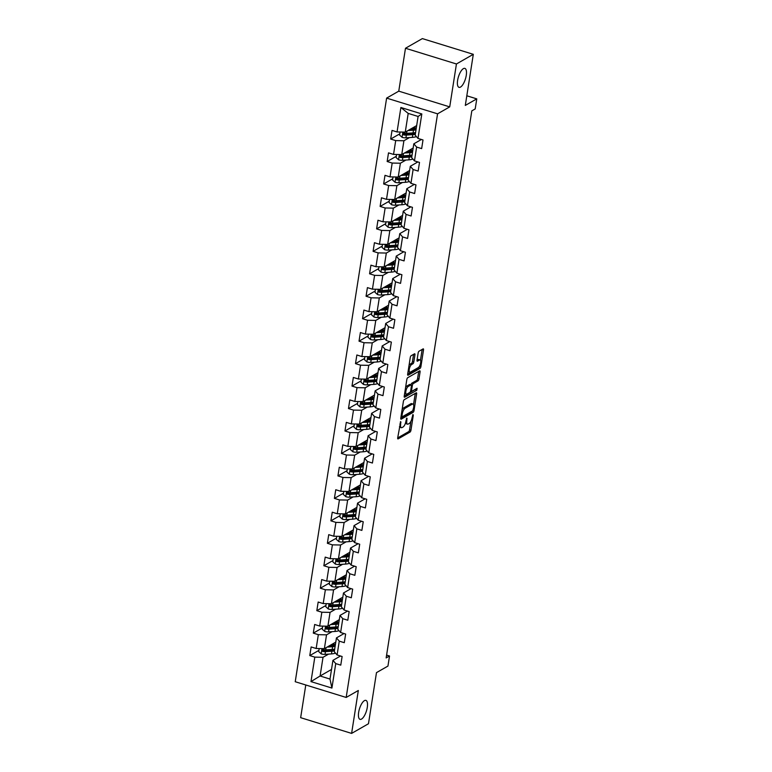 <?xml version="1.0" encoding="UTF-8"?>
<svg xmlns="http://www.w3.org/2000/svg" width="772" height="772" viewBox="0 0 772 772"><rect width="100%" height="100%" fill="white"/><g stroke="black" fill="none" stroke-linecap="round" stroke-linejoin="round"><path stroke-width="1.16" d="M400.668 421.58L397.696 437.849A1.525 0.56 107.2 0 0 397.908 438.921A1.525 0.56 107.2 0 0 398.14 438.882L410.057 432.059A1.525 0.56 107.2 0 0 410.945 430.265L413.29 415.249L412.981 414.525L412.065 417.729A4.864 1.795 107.2 0 1 409.237 423.461L408.243 424.031A4.864 1.795 107.2 0 1 407.51 424.156A4.864 1.795 107.2 0 1 406.825 420.721L406.825 418.057L405.898 421.251A4.864 1.795 107.2 0 1 403.071 426.984L402.077 427.553A4.864 1.795 107.2 0 1 401.353 427.688A4.864 1.795 107.2 0 1 400.668 424.243L400.668 421.58M460.498 87.082A9.92 3.648 107.2 0 0 465.912 77.152A9.92 3.648 107.2 0 0 464.86 68.39A9.92 3.648 107.2 0 0 463.383 68.65A9.92 3.648 107.2 0 0 457.96 78.58A9.92 3.648 107.2 0 0 459.012 87.342A9.92 3.648 107.2 0 0 460.498 87.082M361.528 719.07A9.92 3.648 107.2 0 0 366.941 709.15A9.92 3.648 107.2 0 0 365.899 700.378A9.92 3.648 107.2 0 0 364.413 700.648A9.92 3.648 107.2 0 0 358.999 710.568A9.92 3.648 107.2 0 0 360.041 719.34A9.92 3.648 107.2 0 0 361.528 719.07M414.94 354.84A1.525 0.56 107.2 0 0 414.728 353.769A1.525 0.56 107.2 0 0 414.506 353.808L411.158 355.718A1.525 0.56 107.2 0 0 410.27 357.513L407.664 374.188A1.525 0.56 107.2 0 0 407.877 375.26A1.525 0.56 107.2 0 0 408.108 375.221L420.026 368.398A1.525 0.56 107.2 0 0 420.914 366.603L423.519 349.928A1.525 0.56 107.2 0 0 423.307 348.857A1.525 0.56 107.2 0 0 423.075 348.896L419.042 351.212A1.525 0.56 107.2 0 0 418.154 353.007L417.034 360.138A1.525 0.56 107.2 0 0 417.256 361.209A1.525 0.56 107.2 0 0 417.478 361.171L419.486 360.022A4.072 1.496 107.2 0 1 420.093 359.916A4.072 1.496 107.2 0 1 420.518 363.515A4.072 1.496 107.2 0 1 418.299 367.588L410.453 372.075A4.072 1.496 107.2 0 1 409.845 372.191A4.072 1.496 107.2 0 1 409.411 368.591A4.072 1.496 107.2 0 1 411.63 364.519L412.943 363.766A1.525 0.56 107.2 0 0 413.821 361.981L414.94 354.84L413.57 354.416A1.525 0.56 107.2 0 0 413.58 354.338M305.78 684.986L300.655 717.68L351.607 733.4L368.476 723.74L376.475 672.634L387.949 666.072L389.522 655.997L386.154 657.927L471.817 110.869L475.195 108.939L476.768 98.864L466.809 95.786M456.435 63.979L405.483 48.26L398.767 91.154L449.719 106.883L456.435 63.979L473.304 54.32L465.304 105.426L476.768 98.864M449.719 106.883L437.57 113.831L346.174 697.454L295.232 681.724L386.618 98.112L437.57 113.831M351.607 733.4L358.324 690.496L346.174 697.454M404.277 399.664A1.525 0.56 107.2 0 0 403.389 401.459L400.784 418.135A1.525 0.56 107.2 0 0 400.996 419.206A1.525 0.56 107.2 0 0 401.218 419.167L413.145 412.344A1.525 0.56 107.2 0 0 414.024 410.55L416.639 393.874A1.525 0.56 107.2 0 0 416.426 392.803A1.525 0.56 107.2 0 0 416.195 392.842L404.277 399.664M404.219 396.161L406.834 379.486A1.525 0.56 107.2 0 1 407.712 377.691L419.64 370.869A1.525 0.56 107.2 0 1 419.862 370.83A1.525 0.56 107.2 0 1 420.084 371.901L418.964 379.042A1.525 0.56 107.2 0 1 418.077 380.837L413.242 383.597A1.525 0.56 107.2 0 0 412.364 385.392L411.621 390.13A1.525 0.56 107.2 0 0 411.833 391.201A1.525 0.56 107.2 0 0 412.055 391.163L417.092 388.277L416.783 390.256L404.663 397.194A1.525 0.56 107.2 0 1 404.432 397.233A1.525 0.56 107.2 0 1 404.219 396.161M405.483 48.26L422.352 38.6L473.304 54.32M399.79 133.836L390.671 139.056L395.698 140.6L393.537 154.419L388.509 152.875L387.158 161.512L392.186 163.056L390.024 176.885L384.996 175.331L383.645 183.968L388.663 185.521L386.502 199.34L381.474 197.786L380.123 206.423L385.151 207.977L382.989 221.796L377.962 220.242L376.611 228.888L381.638 230.432L379.467 244.251L374.439 242.707L373.088 251.344L378.116 252.888L375.954 266.716L370.927 265.163L369.576 273.799L374.603 275.353L372.432 289.172L367.414 287.618L366.053 296.255L371.081 297.809L368.919 311.627L363.892 310.074L362.541 318.72L367.568 320.264L365.407 334.083L360.379 332.539L359.028 341.176L364.046 342.729L361.885 356.548L356.857 354.995L355.506 363.631L360.534 365.185L358.372 379.004L353.344 377.45L351.993 386.087L357.021 387.64L354.85 401.459L349.822 399.906L348.471 408.552L353.499 410.096L351.337 423.915L346.31 422.371L344.959 431.008L349.986 432.561L347.815 446.38L342.797 444.826L341.436 453.463L346.464 455.017L344.302 468.836L339.275 467.282L337.924 475.919L342.951 477.472L340.78 491.291L335.762 489.738L334.401 498.384L339.429 499.928L337.267 513.747L332.24 512.203L330.889 520.839L335.916 522.393L333.755 536.212L328.727 534.658L327.376 543.295L332.394 544.849L330.233 558.667L325.205 557.114L323.854 565.751L328.882 567.304L326.72 581.123L321.692 579.569L320.341 588.216L325.369 589.76L323.198 603.579L318.17 602.035L316.819 610.671L321.847 612.225L319.685 626.044L314.658 624.49L313.307 633.127L318.334 634.681L316.163 648.499L311.145 646.946L309.784 655.582L314.812 657.136L310.981 681.608L331.912 688.064L330.001 679.071L332.935 660.349L340.52 656.017M390.671 139.056L392.031 130.41L397.049 131.964L400.89 107.491L421.821 113.947L417.98 138.429L423.008 139.973L421.657 148.61L416.629 147.066L414.467 160.885L419.495 162.429L418.144 171.075L413.117 169.522L410.955 183.34L415.973 184.894L414.622 193.531L409.594 191.977L407.433 205.796L412.46 207.35L411.109 215.986L406.082 214.433L403.92 228.261L408.948 229.805L407.587 238.442L402.569 236.898L400.398 250.717L405.425 252.27L404.074 260.907L399.047 259.353L396.885 273.172L401.913 274.726L400.552 283.363L395.534 281.809L393.363 295.628L398.391 297.181L397.04 305.818L392.012 304.264L389.85 318.093L394.878 319.637L393.527 328.274L388.499 326.73L386.338 340.548L391.356 342.102L390.005 350.739L384.977 349.185L382.815 363.004L387.843 364.558L386.492 373.194L381.464 371.641L379.303 385.46L384.321 387.013L382.97 395.65L377.942 394.096L375.781 407.925L380.808 409.469L379.457 418.106L374.43 416.562L372.268 430.38L377.296 431.934L375.935 440.571L370.917 439.017L368.746 452.836L373.773 454.39L372.422 463.026L367.395 461.473L365.233 475.291L370.261 476.845L368.91 485.482L363.882 483.928L361.711 497.757L366.739 499.301L365.388 507.937L360.36 506.393L358.198 520.212L363.226 521.766L361.875 530.403L356.847 528.849L354.686 542.668L359.704 544.221L358.353 552.858L353.325 551.304L351.163 565.123L356.191 566.677L354.84 575.314L349.812 573.76L347.651 587.588L352.679 589.132L351.318 597.769L346.3 596.225L344.129 610.044L349.156 611.598L347.805 620.234L342.778 618.681L340.616 632.5L345.644 634.053L344.283 642.69L339.265 641.136L337.094 654.955L342.121 656.509L340.77 665.146L335.743 663.592L331.912 688.064M413.165 148.041L401.749 154.574L403.91 140.755L409.459 137.58M421.406 139.481L413.821 143.814L411.659 157.642L414.467 160.885M403.91 140.755L395.698 140.6M401.749 154.574L393.537 154.419M416.629 147.066L413.821 143.814M409.642 170.496L398.227 177.039L400.388 163.22L405.947 160.036M417.884 161.937L410.308 166.279L408.137 180.098L410.955 183.34M400.388 163.22L392.186 163.056M398.227 177.039L390.024 176.885M413.117 169.522L410.308 166.279M406.13 192.961L394.714 199.494L396.876 185.676L402.434 182.491M414.371 184.392L406.786 188.735L404.625 202.553L407.433 205.796M396.876 185.676L388.663 185.521M394.714 199.494L386.502 199.34M409.594 191.977L406.786 188.735M402.608 215.417L391.192 221.95L393.353 208.131L398.912 204.956M410.849 206.857L403.273 211.19L401.112 225.009L403.92 228.261M393.353 208.131L385.151 207.977M391.192 221.95L382.989 221.796M406.082 214.433L403.273 211.19M399.095 237.873L387.679 244.406L389.841 230.587L395.399 227.412M407.336 229.313L399.751 233.646L397.59 247.474L400.398 250.717M389.841 230.587L381.638 230.432M387.679 244.406L379.467 244.251M402.569 236.898L399.751 233.646M395.573 260.328L384.157 266.871L386.328 253.052L391.877 249.867M403.814 251.768L396.239 256.111L394.077 269.93L396.885 273.172M386.328 253.052L378.116 252.888M384.157 266.871L375.954 266.716M399.047 259.353L396.239 256.111M392.06 282.793L380.644 289.326L382.806 275.507L388.364 272.323M400.301 274.224L392.726 278.567L390.555 292.385L393.363 295.628M382.806 275.507L374.603 275.353M380.644 289.326L372.432 289.172M395.534 281.809L392.726 278.567M388.548 305.249L377.122 311.782L379.293 297.963L384.842 294.788M396.789 296.689L389.204 301.022L387.042 314.841L389.85 318.093M379.293 297.963L371.081 297.809M377.122 311.782L368.919 311.627M392.012 304.264L389.204 301.022M385.025 327.704L373.609 334.237L375.771 320.419L381.329 317.244M393.266 319.145L385.691 323.478L383.52 337.306L386.338 340.548M375.771 320.419L367.568 320.264M373.609 334.237L365.407 334.083M388.499 326.73L385.691 323.478M381.513 350.16L370.097 356.703L372.258 342.884L377.817 339.699M389.754 341.6L382.169 345.943L380.007 359.762L382.815 363.004M372.258 342.884L364.046 342.729M370.097 356.703L361.885 356.548M384.977 349.185L382.169 345.943M377.99 372.625L366.575 379.158L368.736 365.339L374.295 362.155M386.232 364.056L378.656 368.398L376.495 382.217L379.303 385.46M368.736 365.339L360.534 365.185M366.575 379.158L358.372 379.004M381.464 371.641L378.656 368.398M374.478 395.081L363.062 401.614L365.224 387.795L370.782 384.62M382.719 386.521L375.134 390.854L372.972 404.673L375.781 407.925M365.224 387.795L357.021 387.64M363.062 401.614L354.85 401.459M377.942 394.096L375.134 390.854M370.956 417.536L359.54 424.069L361.711 410.25L367.26 407.076M379.197 408.977L371.622 413.31L369.46 427.138L372.268 430.38M361.711 410.25L353.499 410.096M359.54 424.069L351.337 423.915M374.43 416.562L371.622 413.31M367.443 439.992L356.027 446.534L358.189 432.716L363.747 429.531M375.684 431.432L368.109 435.775L365.938 449.593L368.746 452.836M358.189 432.716L349.986 432.561M356.027 446.534L347.815 446.38M370.917 439.017L368.109 435.775M363.93 462.457L352.505 468.99L354.676 455.171L360.225 451.987M372.162 453.888L364.587 458.23L362.425 472.049L365.233 475.291M354.676 455.171L346.464 455.017M352.505 468.99L344.302 468.836M367.395 461.473L364.587 458.23M360.408 484.912L348.992 491.446L351.154 477.627L356.712 474.452M368.649 476.353L361.074 480.686L358.903 494.505L361.711 497.757M351.154 477.627L342.951 477.472M348.992 491.446L340.78 491.291M363.882 483.928L361.074 480.686M356.896 507.368L345.48 513.901L347.641 500.082L353.19 496.907M365.137 498.808L357.552 503.141L355.39 516.97L358.198 520.212M347.641 500.082L339.429 499.928M345.48 513.901L337.267 513.747M360.36 506.393L357.552 503.141M353.373 529.833L341.957 536.366L344.119 522.548L349.677 519.363M361.614 521.264L354.039 525.607L351.868 539.425L354.686 542.668M344.119 522.548L335.916 522.393M341.957 536.366L333.755 536.212M356.847 528.849L354.039 525.607M349.861 552.289L338.445 558.822L340.606 545.003L346.165 541.819M358.102 543.72L350.517 548.062L348.355 561.881L351.163 565.123M340.606 545.003L332.394 544.849M338.445 558.822L330.233 558.667M353.325 551.304L350.517 548.062M346.338 574.744L334.923 581.277L337.084 567.459L342.643 564.284M354.58 566.185L347.004 570.518L344.843 584.336L347.651 587.588M337.084 567.459L328.882 567.304M334.923 581.277L326.72 581.123M349.812 573.76L347.004 570.518M342.826 597.2L331.41 603.733L333.572 589.914L339.13 586.739M351.067 588.64L343.482 592.973L341.32 606.802L344.129 610.044M333.572 589.914L325.369 589.76M331.41 603.733L323.198 603.579M346.3 596.225L343.482 592.973M339.304 619.665L327.888 626.198L330.059 612.379L335.608 609.195M347.545 611.096L339.969 615.438L337.808 629.257L340.616 632.5M330.059 612.379L321.847 612.225M327.888 626.198L319.685 626.044M342.778 618.681L339.969 615.438M335.791 642.121L324.375 648.654L326.537 634.835L332.095 631.65M344.032 633.551L336.457 637.894L334.286 651.713L337.094 654.955M326.537 634.835L318.334 634.681M324.375 648.654L316.163 648.499M339.265 641.136L336.457 637.894M331.506 669.469L320.09 676.002L323.024 657.29L328.573 654.116M323.024 657.29L314.812 657.136M330.001 679.071L320.09 676.002L310.981 681.608M335.743 663.592L332.935 660.349M398.767 91.154L386.618 98.112M389.522 655.997L386.598 655.09M417.98 138.429L415.172 135.177L418.106 116.466L408.195 113.407L405.261 132.118L416.677 125.585M421.821 113.947L418.106 116.466M408.195 113.407L400.89 107.491M405.261 132.118L397.049 131.964M318.904 650.362L309.784 655.582M322.426 627.906L313.307 633.127M325.938 605.451L316.819 610.671M329.461 582.995L320.341 588.216M332.973 560.53L323.854 565.751M336.486 538.074L327.376 543.295M340.008 515.619L330.889 520.839M343.521 493.163L334.401 498.384M347.043 470.698L337.924 475.919M350.556 448.243L341.436 453.463M354.078 425.787L344.959 431.008M357.59 403.331L348.471 408.552M361.113 380.866L351.993 386.087M364.625 358.411L355.506 363.631M368.138 335.955L359.028 341.176M371.66 313.5L362.541 318.72M375.173 291.034L366.053 296.255M378.695 268.579L369.576 273.799M382.208 246.123L373.088 251.344M385.73 223.668L376.611 228.888M389.242 201.202L380.123 206.423M392.755 178.747L383.645 183.968M396.277 156.291L387.158 161.512M399.433 426.723A4.864 1.795 107.2 0 0 399.973 427.263L401.353 427.688M405.503 422.959A4.864 1.795 107.2 0 0 406.13 423.731L407.51 424.156M397.686 437.927L408.678 431.635A1.525 0.56 107.2 0 0 409.565 429.84L410.887 421.377M413.522 404.586L415.259 393.45A1.525 0.56 107.2 0 0 415.268 393.373M400.764 418.212L411.765 411.92A1.525 0.56 107.2 0 0 412.422 410.955M401.951 416.05L402.26 416.774L412.721 410.781L413.667 407.481A4.864 1.795 107.2 0 0 412.981 404.046A4.864 1.795 107.2 0 0 412.258 404.171L405.097 408.263A4.864 1.795 107.2 0 0 402.27 414.004L401.951 416.05L401.15 415.799M412.981 404.046L411.601 403.621A4.864 1.795 107.2 0 0 410.878 403.746L412.258 404.171M402.067 409.922A4.864 1.795 107.2 0 1 403.727 407.838L410.878 403.746M411.013 384.784A1.525 0.56 107.2 0 1 411.862 383.173L416.697 380.413A1.525 0.56 107.2 0 0 417.584 378.618L418.704 371.477A1.525 0.56 107.2 0 0 418.713 371.4M404.21 396.239L415.944 388.943M408.224 386.473A4.072 1.496 107.2 0 0 406.004 390.545A4.072 1.496 107.2 0 0 406.439 394.145A4.072 1.496 107.2 0 0 407.047 394.029L409.807 392.446A1.525 0.56 107.2 0 0 410.694 390.661L411.428 385.923A1.525 0.56 107.2 0 0 411.215 384.852A1.525 0.56 107.2 0 0 410.993 384.89L408.224 386.473L406.854 386.048A4.072 1.496 107.2 0 0 405.561 387.602M404.663 393.363A4.072 1.496 107.2 0 0 405.059 393.72L406.439 394.145M410.009 384.591A1.525 0.56 107.2 0 0 409.845 384.427A1.525 0.56 107.2 0 0 409.614 384.466L410.993 384.89M406.854 386.048L409.614 384.466M409.015 365.571A4.072 1.496 107.2 0 1 410.26 364.094L411.563 363.342A1.525 0.56 107.2 0 0 412.451 361.557L413.57 354.416M408.089 371.448A4.072 1.496 107.2 0 0 408.465 371.766L409.845 372.191M420.093 359.916L418.713 359.491A4.072 1.496 107.2 0 0 418.106 359.598L419.486 360.022M417.025 360.215L418.106 359.598M420.46 360.225L422.139 349.504A1.525 0.56 107.2 0 0 422.159 349.427M407.655 374.266L418.646 367.974A1.525 0.56 107.2 0 0 419.534 366.179L419.543 366.111M319.193 648.557L318.711 651.607L321.239 653.894A4.111 1.399 8.9 0 0 325.031 654.357L331.477 653.913A11.86 4.043 8.9 0 0 335.482 653.093M327.106 647.09L332.607 646.714A11.86 4.043 8.9 0 0 335.125 646.367M328.708 646.174L331.593 645.981A9.843 3.358 8.9 0 0 335.328 645.102M334.701 649.098A11.86 4.043 -171.1 0 1 332.182 649.455L325.726 649.889A4.111 1.399 -171.1 0 1 323.053 649.706C321.799 650.014 321.702 650.593 322.783 651.433A4.111 1.399 8.9 0 0 325.456 651.616L331.902 651.182A11.86 4.043 8.9 0 0 334.43 650.825M334.758 645.363A11.86 4.043 8.9 0 0 333.736 644.861L332.192 644.176M332.298 645.913L332.404 645.199A9.843 3.358 -171.1 0 1 333.465 645.73M334.623 649.57A9.843 3.358 -171.1 0 1 330.889 650.439L324.443 650.883A2.094 0.714 -171.1 0 1 323.757 650.873L322.918 650.198M332.404 645.199L331.284 644.697M335.27 645.131A9.843 3.358 8.9 0 0 333.089 643.665M323.053 649.706L322.397 649.792M322.706 626.102L322.233 629.151L324.761 631.438A4.111 1.399 8.9 0 0 328.544 631.892L335 631.457A11.86 4.043 8.9 0 0 339.005 630.637M330.619 624.635L336.119 624.258A11.86 4.043 8.9 0 0 338.647 623.911M332.221 623.718L335.106 623.515A9.843 3.358 8.9 0 0 338.84 622.647M338.213 626.642A11.86 4.043 -171.1 0 1 335.695 626.989L329.248 627.433A4.111 1.399 -171.1 0 1 326.575 627.24C325.311 627.559 325.224 628.128 326.305 628.968A4.111 1.399 8.9 0 0 328.978 629.161L335.424 628.717A11.86 4.043 8.9 0 0 337.943 628.369M338.271 622.908A11.86 4.043 8.9 0 0 337.248 622.406L335.714 621.721M335.81 623.458L335.926 622.743A9.843 3.358 -171.1 0 1 336.988 623.274M338.146 627.105A9.843 3.358 -171.1 0 1 334.411 627.983L327.955 628.418A2.094 0.714 -171.1 0 1 327.27 628.418L326.431 627.742M335.926 622.743L334.797 622.242M338.792 622.676A9.843 3.358 8.9 0 0 336.602 621.209M326.575 627.24L325.909 627.337M326.228 603.636L325.745 606.686L328.274 608.983A4.111 1.399 8.9 0 0 332.066 609.436L338.512 609.002A11.86 4.043 8.9 0 0 342.517 608.182M334.141 602.17L339.641 601.803A11.86 4.043 8.9 0 0 342.16 601.446M335.743 601.263L338.628 601.06A9.843 3.358 8.9 0 0 342.353 600.191M341.735 604.187A11.86 4.043 -171.1 0 1 339.207 604.534L332.761 604.978A4.111 1.399 -171.1 0 1 330.088 604.785C328.824 605.094 328.737 605.673 329.818 606.512A4.111 1.399 8.9 0 0 332.491 606.705L338.937 606.261A11.86 4.043 8.9 0 0 341.465 605.914M341.784 600.452A11.86 4.043 8.9 0 0 340.761 599.95L339.226 599.265M339.323 601.002L339.439 600.288A9.843 3.358 -171.1 0 1 340.5 600.819M341.658 604.65A9.843 3.358 -171.1 0 1 337.924 605.528L331.477 605.962A2.094 0.714 -171.1 0 1 330.792 605.962L329.953 605.277M339.439 600.288L338.319 599.786M342.305 600.211A9.843 3.358 8.9 0 0 340.124 598.754M330.088 604.785L329.432 604.881M329.74 581.181L329.258 584.23L331.796 586.517A4.111 1.399 8.9 0 0 335.579 586.981L342.025 586.537A11.86 4.043 8.9 0 0 346.039 585.726M337.653 579.714L343.154 579.338A11.86 4.043 8.9 0 0 345.673 578.99M339.255 578.797L342.141 578.604A9.843 3.358 8.9 0 0 345.875 577.726M345.248 581.731A11.86 4.043 -171.1 0 1 342.729 582.078L336.283 582.513A4.111 1.399 -171.1 0 1 333.61 582.329C332.346 582.638 332.259 583.217 333.34 584.057A4.111 1.399 8.9 0 0 336.013 584.24L342.459 583.806A11.86 4.043 8.9 0 0 344.978 583.458M345.306 577.996A11.86 4.043 8.9 0 0 344.283 577.495L342.749 576.8M342.845 578.546L342.961 577.823A9.843 3.358 -171.1 0 1 344.022 578.363M345.171 582.194A9.843 3.358 -171.1 0 1 341.446 583.063L334.99 583.507A2.094 0.714 -171.1 0 1 334.305 583.497L333.465 582.821M342.961 577.823L341.832 577.321M345.827 577.755A9.843 3.358 8.9 0 0 343.637 576.288M333.61 582.329L332.944 582.426M333.253 558.725L332.78 561.775L335.309 564.062A4.111 1.399 8.9 0 0 339.101 564.525L345.547 564.081A11.86 4.043 8.9 0 0 349.552 563.261M341.176 557.259L346.676 556.882A11.86 4.043 8.9 0 0 349.195 556.535M342.768 556.342L345.653 556.149A9.843 3.358 8.9 0 0 349.388 555.271M348.761 559.266A11.86 4.043 -171.1 0 1 346.242 559.623L339.796 560.057A4.111 1.399 -171.1 0 1 337.123 559.874C335.859 560.183 335.772 560.761 336.853 561.601A4.111 1.399 8.9 0 0 339.526 561.784L345.972 561.35A11.86 4.043 8.9 0 0 348.49 560.993M348.819 555.531A11.86 4.043 8.9 0 0 347.796 555.029L346.261 554.344M346.358 556.081L346.474 555.367A9.843 3.358 -171.1 0 1 347.535 555.898M348.693 559.739A9.843 3.358 -171.1 0 1 344.959 560.607L338.512 561.051A2.094 0.714 -171.1 0 1 337.827 561.041L336.978 560.366M346.474 555.367L345.354 554.865M349.34 555.3A9.843 3.358 8.9 0 0 347.159 553.833M337.123 559.874L336.467 559.961M336.775 536.27L336.293 539.319L338.821 541.606A4.111 1.399 8.9 0 0 342.614 542.06L349.06 541.626A11.86 4.043 8.9 0 0 353.074 540.805M344.688 534.803L350.189 534.427A11.86 4.043 8.9 0 0 352.707 534.079M346.29 533.886L349.176 533.684A9.843 3.358 8.9 0 0 352.91 532.815M352.283 536.81A11.86 4.043 -171.1 0 1 349.764 537.158L343.308 537.601A4.111 1.399 -171.1 0 1 340.635 537.409C339.381 537.727 339.284 538.296 340.365 539.136A4.111 1.399 8.9 0 0 343.038 539.329L349.494 538.885A11.86 4.043 8.9 0 0 352.013 538.538M352.341 533.076A11.86 4.043 8.9 0 0 351.318 532.574L349.774 531.889M349.88 533.626L349.986 532.912A9.843 3.358 -171.1 0 1 351.048 533.442M352.206 537.273A9.843 3.358 -171.1 0 1 348.471 538.152L342.025 538.586A2.094 0.714 -171.1 0 1 341.34 538.586L340.5 537.91M349.986 532.912L348.867 532.41M352.852 532.844A9.843 3.358 8.9 0 0 350.671 531.377M340.635 537.409L339.979 537.505M340.288 513.805L339.815 516.854L342.343 519.151A4.111 1.399 8.9 0 0 346.136 519.604L352.582 519.17A11.86 4.043 8.9 0 0 356.587 518.35M348.211 512.338L353.711 511.971A11.86 4.043 8.9 0 0 356.23 511.614M349.803 511.431L352.688 511.228A9.843 3.358 8.9 0 0 356.423 510.36M355.796 514.355A11.86 4.043 -171.1 0 1 353.277 514.702L346.831 515.146A4.111 1.399 -171.1 0 1 344.158 514.953C342.893 515.262 342.807 515.841 343.887 516.68A4.111 1.399 8.9 0 0 346.56 516.873L353.007 516.429A11.86 4.043 8.9 0 0 355.525 516.082M355.853 510.62A11.86 4.043 8.9 0 0 354.83 510.118L353.296 509.433M353.393 511.17L353.508 510.456A9.843 3.358 -171.1 0 1 354.57 510.987M355.728 514.818A9.843 3.358 -171.1 0 1 351.993 515.696L345.547 516.13A2.094 0.714 -171.1 0 1 344.852 516.13L344.013 515.445M353.508 510.456L352.389 509.954M356.375 510.379A9.843 3.358 8.9 0 0 354.184 508.922M344.158 514.953L343.492 515.049M343.81 491.349L343.328 494.398L345.856 496.686A4.111 1.399 8.9 0 0 349.648 497.149L356.095 496.705A11.86 4.043 8.9 0 0 360.099 495.894M351.723 489.882L357.224 489.506A11.86 4.043 8.9 0 0 359.742 489.158M353.325 488.965L356.21 488.772A9.843 3.358 8.9 0 0 359.945 487.894M359.318 491.899A11.86 4.043 -171.1 0 1 356.799 492.247L350.343 492.681A4.111 1.399 -171.1 0 1 347.67 492.497C346.416 492.806 346.319 493.385 347.4 494.225A4.111 1.399 8.9 0 0 350.073 494.408L356.529 493.974A11.86 4.043 8.9 0 0 359.048 493.626M359.376 488.165A11.86 4.043 8.9 0 0 358.353 487.663L356.809 486.968M356.915 488.715L357.021 487.991A9.843 3.358 -171.1 0 1 358.083 488.531M359.241 492.362A9.843 3.358 -171.1 0 1 355.506 493.231L349.06 493.675A2.094 0.714 -171.1 0 1 348.375 493.665L347.535 492.99M357.021 487.991L355.902 487.489M359.887 487.923A9.843 3.358 8.9 0 0 357.706 486.457M347.67 492.497L347.014 492.594M347.323 468.893L346.85 471.943L349.378 474.23A4.111 1.399 8.9 0 0 353.161 474.693L359.617 474.249A11.86 4.043 8.9 0 0 363.622 473.429M355.236 467.427L360.736 467.05A11.86 4.043 8.9 0 0 363.265 466.703M356.838 466.51L359.723 466.317A9.843 3.358 8.9 0 0 363.458 465.439M362.83 469.434A11.86 4.043 -171.1 0 1 360.312 469.791L353.865 470.225A4.111 1.399 -171.1 0 1 351.192 470.042C349.928 470.351 349.841 470.93 350.922 471.769A4.111 1.399 8.9 0 0 353.595 471.953L360.041 471.518A11.86 4.043 8.9 0 0 362.56 471.161M362.888 465.699A11.86 4.043 8.9 0 0 361.865 465.198L360.331 464.512M360.428 466.249L360.543 465.535A9.843 3.358 -171.1 0 1 361.605 466.066M362.763 469.907A9.843 3.358 -171.1 0 1 359.028 470.775L352.582 471.219A2.094 0.714 -171.1 0 1 351.887 471.209L351.048 470.534M360.543 465.535L359.414 465.033M363.409 465.468A9.843 3.358 8.9 0 0 361.219 464.001M351.192 470.042L350.527 470.129M350.845 446.438L350.363 449.487L352.891 451.774A4.111 1.399 8.9 0 0 356.683 452.228L363.13 451.794A11.86 4.043 8.9 0 0 367.134 450.973M358.758 444.971L364.259 444.595A11.86 4.043 8.9 0 0 366.777 444.247M360.36 444.054L363.245 443.852A9.843 3.358 8.9 0 0 366.98 442.983M366.353 446.978A11.86 4.043 -171.1 0 1 363.824 447.326L357.378 447.77A4.111 1.399 -171.1 0 1 354.705 447.577C353.441 447.895 353.354 448.464 354.435 449.304A4.111 1.399 8.9 0 0 357.108 449.497L363.554 449.053A11.86 4.043 8.9 0 0 366.082 448.706M366.41 443.244A11.86 4.043 8.9 0 0 365.388 442.742L363.844 442.057M363.95 443.794L364.056 443.08A9.843 3.358 -171.1 0 1 365.117 443.611M366.275 447.442A9.843 3.358 -171.1 0 1 362.541 448.32L356.095 448.754A2.094 0.714 -171.1 0 1 355.409 448.754L354.57 448.078M364.056 443.08L362.937 442.578M366.922 443.012A9.843 3.358 8.9 0 0 364.741 441.545M354.705 447.577L354.049 447.673M354.358 423.973L353.885 427.022L356.413 429.319A4.111 1.399 8.9 0 0 360.196 429.772L366.642 429.338A11.86 4.043 8.9 0 0 370.656 428.518M362.271 422.506L367.771 422.139A11.86 4.043 8.9 0 0 370.29 421.782M363.873 421.599L366.758 421.396A9.843 3.358 8.9 0 0 370.492 420.528M369.865 424.523A11.86 4.043 -171.1 0 1 367.347 424.87L360.9 425.314A4.111 1.399 -171.1 0 1 358.227 425.121C356.963 425.43 356.876 426.009 357.957 426.848A4.111 1.399 8.9 0 0 360.63 427.041L367.076 426.598A11.86 4.043 8.9 0 0 369.595 426.25M369.923 420.788A11.86 4.043 8.9 0 0 368.9 420.286L367.366 419.601M367.462 421.338L367.578 420.624A9.843 3.358 -171.1 0 1 368.64 421.155M369.798 424.986A9.843 3.358 -171.1 0 1 366.063 425.864L359.607 426.298A2.094 0.714 -171.1 0 1 358.922 426.298L358.083 425.613M367.578 420.624L366.449 420.122M370.444 420.547A9.843 3.358 8.9 0 0 368.254 419.09M358.227 425.121L357.561 425.218M357.87 401.517L357.397 404.567L359.926 406.854A4.111 1.399 8.9 0 0 363.718 407.317L370.164 406.873A11.86 4.043 8.9 0 0 374.169 406.062M365.793 400.05L371.293 399.674A11.86 4.043 8.9 0 0 373.812 399.327M367.385 399.134L370.27 398.941A9.843 3.358 8.9 0 0 374.005 398.062M373.387 402.067A11.86 4.043 -171.1 0 1 370.859 402.415L364.413 402.849A4.111 1.399 -171.1 0 1 361.74 402.666C360.476 402.974 360.389 403.553 361.47 404.393A4.111 1.399 8.9 0 0 364.143 404.576L370.589 404.142A11.86 4.043 8.9 0 0 373.108 403.795M373.436 398.333A11.86 4.043 8.9 0 0 372.413 397.831L370.878 397.136M370.975 398.873L371.091 398.159A9.843 3.358 -171.1 0 1 372.152 398.699M373.31 402.53A9.843 3.358 -171.1 0 1 369.576 403.399L363.13 403.843A2.094 0.714 -171.1 0 1 362.444 403.833L361.605 403.158M371.091 398.159L369.971 397.657M373.957 398.091A9.843 3.358 8.9 0 0 371.776 396.625M361.74 402.666L361.084 402.762M361.392 379.062L360.91 382.111L363.438 384.398A4.111 1.399 8.9 0 0 367.231 384.861L373.677 384.417A11.86 4.043 8.9 0 0 377.691 383.597M369.305 377.595L374.806 377.218A11.86 4.043 8.9 0 0 377.325 376.871M370.907 376.678L373.793 376.485A9.843 3.358 8.9 0 0 377.527 375.607M376.9 379.602A11.86 4.043 -171.1 0 1 374.381 379.959L367.935 380.393A4.111 1.399 -171.1 0 1 365.262 380.21C363.998 380.519 363.901 381.098 364.992 381.937A4.111 1.399 8.9 0 0 367.665 382.121L374.111 381.686A11.86 4.043 8.9 0 0 376.63 381.329M376.958 375.868A11.86 4.043 8.9 0 0 375.935 375.366L374.401 374.681M374.497 376.418L374.603 375.703A9.843 3.358 -171.1 0 1 375.675 376.234M376.823 380.075A9.843 3.358 -171.1 0 1 373.098 380.943L366.642 381.387A2.094 0.714 -171.1 0 1 365.957 381.378L365.117 380.702M374.603 375.703L373.484 375.202M377.469 375.636A9.843 3.358 8.9 0 0 375.288 374.169M365.262 380.21L364.596 380.297M364.905 356.606L364.432 359.655L366.961 361.943A4.111 1.399 8.9 0 0 370.753 362.396L377.199 361.962A11.86 4.043 8.9 0 0 381.204 361.142M372.828 355.139L378.328 354.763A11.86 4.043 8.9 0 0 380.847 354.416M374.42 354.223L377.305 354.02A9.843 3.358 8.9 0 0 381.04 353.151M380.413 357.147A11.86 4.043 -171.1 0 1 377.894 357.494L371.448 357.938A4.111 1.399 -171.1 0 1 368.775 357.745C367.511 358.063 367.424 358.633 368.505 359.472A4.111 1.399 8.9 0 0 371.178 359.665L377.624 359.221A11.86 4.043 8.9 0 0 380.142 358.874M380.471 353.412A11.86 4.043 8.9 0 0 379.448 352.91L377.913 352.225M378.01 353.962L378.126 353.248A9.843 3.358 -171.1 0 1 379.187 353.779M380.345 357.61A9.843 3.358 -171.1 0 1 376.611 358.488L370.164 358.922A2.094 0.714 -171.1 0 1 369.479 358.922L368.63 358.247M378.126 353.248L377.006 352.746M380.992 353.18A9.843 3.358 8.9 0 0 378.811 351.714M368.775 357.745L368.109 357.841M368.427 334.141L367.945 337.19L370.473 339.487A4.111 1.399 8.9 0 0 374.266 339.941L380.712 339.506A11.86 4.043 8.9 0 0 384.726 338.686M376.34 332.674L381.841 332.307A11.86 4.043 8.9 0 0 384.36 331.95M377.942 331.767L380.828 331.564A9.843 3.358 8.9 0 0 384.562 330.696M383.935 334.691A11.86 4.043 -171.1 0 1 381.416 335.038L374.96 335.482A4.111 1.399 -171.1 0 1 372.287 335.289C371.033 335.598 370.936 336.177 372.017 337.017A4.111 1.399 8.9 0 0 374.69 337.21L381.146 336.766A11.86 4.043 8.9 0 0 383.665 336.418M383.993 330.956A11.86 4.043 8.9 0 0 382.97 330.455L381.426 329.769M381.532 331.506L381.638 330.792A9.843 3.358 -171.1 0 1 382.7 331.323M383.858 335.154A9.843 3.358 -171.1 0 1 380.123 336.032L373.677 336.467A2.094 0.714 -171.1 0 1 372.992 336.467L372.152 335.781M381.638 330.792L380.519 330.291M384.504 330.715A9.843 3.358 8.9 0 0 382.323 329.258M372.287 335.289L371.631 335.386M371.94 311.685L371.467 314.735L373.995 317.022A4.111 1.399 8.9 0 0 377.778 317.485L384.234 317.041A11.86 4.043 8.9 0 0 388.239 316.231M379.863 310.219L385.353 309.842A11.86 4.043 8.9 0 0 387.882 309.495M381.455 309.302L384.34 309.109A9.843 3.358 8.9 0 0 388.075 308.231M387.447 312.235A11.86 4.043 -171.1 0 1 384.929 312.583L378.483 313.017A4.111 1.399 -171.1 0 1 375.81 312.834C374.545 313.142 374.459 313.721 375.539 314.561A4.111 1.399 8.9 0 0 378.212 314.744L384.659 314.31A11.86 4.043 8.9 0 0 387.177 313.963M387.505 308.501A11.86 4.043 8.9 0 0 386.483 307.999L384.948 307.304M385.045 309.041L385.16 308.327A9.843 3.358 -171.1 0 1 386.222 308.868M387.38 312.699A9.843 3.358 -171.1 0 1 383.645 313.567L377.199 314.011A2.094 0.714 -171.1 0 1 376.504 314.001L375.665 313.326M385.16 308.327L384.031 307.825M388.026 308.26A9.843 3.358 8.9 0 0 385.836 306.793M375.81 312.834L375.144 312.93M375.462 289.23L374.98 292.279L377.508 294.566A4.111 1.399 8.9 0 0 381.3 295.029L387.747 294.586A11.86 4.043 8.9 0 0 391.751 293.765M383.375 287.763L388.876 287.387A11.86 4.043 8.9 0 0 391.394 287.039M384.977 286.846L387.862 286.653A9.843 3.358 8.9 0 0 391.597 285.775M390.97 289.77A11.86 4.043 -171.1 0 1 388.451 290.127L381.995 290.562A4.111 1.399 -171.1 0 1 379.322 290.378C378.068 290.687 377.971 291.266 379.052 292.106A4.111 1.399 8.9 0 0 381.725 292.289L388.171 291.855A11.86 4.043 8.9 0 0 390.7 291.498M391.028 286.036A11.86 4.043 8.9 0 0 390.005 285.534L388.461 284.849M388.567 286.586L388.673 285.872A9.843 3.358 -171.1 0 1 389.735 286.402M390.893 290.233A9.843 3.358 -171.1 0 1 387.158 291.112L380.712 291.555A2.094 0.714 -171.1 0 1 380.027 291.546L379.187 290.87M388.673 285.872L387.554 285.37M391.539 285.804A9.843 3.358 8.9 0 0 389.358 284.337M379.322 290.378L378.666 290.465M378.975 266.774L378.502 269.824L381.03 272.111A4.111 1.399 8.9 0 0 384.813 272.564L391.269 272.13A11.86 4.043 8.9 0 0 395.274 271.31M386.888 265.307L392.388 264.931A11.86 4.043 8.9 0 0 394.917 264.584M388.49 264.391L391.375 264.188A9.843 3.358 8.9 0 0 395.11 263.32M394.482 267.315A11.86 4.043 -171.1 0 1 391.964 267.662L385.517 268.106A4.111 1.399 -171.1 0 1 382.844 267.913C381.58 268.231 381.493 268.801 382.574 269.64A4.111 1.399 8.9 0 0 385.247 269.833L391.693 269.389A11.86 4.043 8.9 0 0 394.212 269.042M394.54 263.58A11.86 4.043 8.9 0 0 393.517 263.078L391.983 262.393M392.079 264.13L392.195 263.416A9.843 3.358 -171.1 0 1 393.257 263.947M394.415 267.778A9.843 3.358 -171.1 0 1 390.68 268.656L384.224 269.09A2.094 0.714 -171.1 0 1 383.539 269.09L382.7 268.415M392.195 263.416L391.066 262.914M395.061 263.348A9.843 3.358 8.9 0 0 392.871 261.882M382.844 267.913L382.179 268.009M382.497 244.309L382.015 247.358L384.543 249.655A4.111 1.399 8.9 0 0 388.335 250.109L394.781 249.674A11.86 4.043 8.9 0 0 398.786 248.854M390.41 242.842L395.911 242.476A11.86 4.043 8.9 0 0 398.429 242.119M392.012 241.935L394.897 241.732A9.843 3.358 8.9 0 0 398.622 240.864M398.005 244.859A11.86 4.043 -171.1 0 1 395.476 245.206L389.03 245.65A4.111 1.399 -171.1 0 1 386.357 245.457C385.093 245.766 385.006 246.345 386.087 247.185A4.111 1.399 8.9 0 0 388.76 247.378L395.206 246.934A11.86 4.043 8.9 0 0 397.734 246.586M398.053 241.125A11.86 4.043 8.9 0 0 397.03 240.623L395.496 239.938M395.592 241.675L395.708 240.96A9.843 3.358 -171.1 0 1 396.769 241.491M397.927 245.322A9.843 3.358 -171.1 0 1 394.193 246.2L387.747 246.635A2.094 0.714 -171.1 0 1 387.062 246.635L386.222 245.95M395.708 240.96L394.588 240.459M398.574 240.883A9.843 3.358 8.9 0 0 396.393 239.426M386.357 245.457L385.701 245.554M386.01 221.853L385.527 224.903L388.065 227.19A4.111 1.399 8.9 0 0 391.848 227.653L398.294 227.209A11.86 4.043 8.9 0 0 402.308 226.399M393.923 220.387L399.423 220.01A11.86 4.043 8.9 0 0 401.942 219.663M395.525 219.47L398.41 219.277A9.843 3.358 8.9 0 0 402.144 218.399M401.517 222.404A11.86 4.043 -171.1 0 1 398.999 222.751L392.552 223.185A4.111 1.399 -171.1 0 1 389.879 223.002C388.615 223.311 388.528 223.89 389.609 224.729A4.111 1.399 8.9 0 0 392.282 224.913L398.728 224.478A11.86 4.043 8.9 0 0 401.247 224.131M401.575 218.669A11.86 4.043 8.9 0 0 400.552 218.167L399.018 217.472M399.114 219.209L399.23 218.495A9.843 3.358 -171.1 0 1 400.292 219.036M401.44 222.867A9.843 3.358 -171.1 0 1 397.715 223.735L391.259 224.179A2.094 0.714 -171.1 0 1 390.574 224.169L389.735 223.494M399.23 218.495L398.101 217.994M402.096 218.428A9.843 3.358 8.9 0 0 399.906 216.961M389.879 223.002L389.213 223.098M389.522 199.398L389.049 202.447L391.578 204.734A4.111 1.399 8.9 0 0 395.37 205.198L401.816 204.754A11.86 4.043 8.9 0 0 405.821 203.933M397.445 197.931L402.945 197.555A11.86 4.043 8.9 0 0 405.464 197.207M399.037 197.014L401.923 196.821A9.843 3.358 8.9 0 0 405.657 195.943M405.03 199.938A11.86 4.043 -171.1 0 1 402.511 200.295L396.065 200.73A4.111 1.399 -171.1 0 1 393.392 200.546C392.128 200.855 392.041 201.434 393.122 202.274A4.111 1.399 8.9 0 0 395.795 202.457L402.241 202.023A11.86 4.043 8.9 0 0 404.76 201.666M405.088 196.204A11.86 4.043 8.9 0 0 404.065 195.702L402.53 195.017M402.627 196.754L402.743 196.04A9.843 3.358 -171.1 0 1 403.804 196.57M404.962 200.402A9.843 3.358 -171.1 0 1 401.228 201.28L394.781 201.724A2.094 0.714 -171.1 0 1 394.096 201.714L393.247 201.038M402.743 196.04L401.623 195.538M405.609 195.972A9.843 3.358 8.9 0 0 403.428 194.505M393.392 200.546L392.736 200.633M393.044 176.942L392.562 179.992L395.09 182.279A4.111 1.399 8.9 0 0 398.883 182.732L405.329 182.298A11.86 4.043 8.9 0 0 409.343 181.478M400.957 175.476L406.458 175.099A11.86 4.043 8.9 0 0 408.977 174.752M402.559 174.559L405.445 174.356A9.843 3.358 8.9 0 0 409.179 173.488M408.552 177.483A11.86 4.043 -171.1 0 1 406.033 177.83L399.587 178.274A4.111 1.399 -171.1 0 1 396.904 178.081C395.65 178.4 395.553 178.969 396.634 179.808A4.111 1.399 8.9 0 0 399.307 180.001L405.763 179.558A11.86 4.043 8.9 0 0 408.282 179.21M408.61 173.748A11.86 4.043 8.9 0 0 407.587 173.246L406.043 172.561M406.149 174.298L406.255 173.584A9.843 3.358 -171.1 0 1 407.317 174.115M408.475 177.946A9.843 3.358 -171.1 0 1 404.74 178.824L398.294 179.258A2.094 0.714 -171.1 0 1 397.609 179.258L396.769 178.583M406.255 173.584L405.136 173.082M409.121 173.517A9.843 3.358 8.9 0 0 406.94 172.05M396.904 178.081L396.248 178.178M396.557 154.477L396.084 157.527L398.613 159.823A4.111 1.399 8.9 0 0 402.405 160.277L408.851 159.843A11.86 4.043 8.9 0 0 412.856 159.022M404.48 153.01L409.98 152.644A11.86 4.043 8.9 0 0 412.499 152.287M406.072 152.103L408.957 151.901A9.843 3.358 8.9 0 0 412.692 151.032M412.065 155.027A11.86 4.043 -171.1 0 1 409.546 155.375L403.1 155.819A4.111 1.399 -171.1 0 1 400.427 155.626C399.163 155.934 399.076 156.513 400.157 157.353A4.111 1.399 8.9 0 0 402.83 157.546L409.276 157.102A11.86 4.043 8.9 0 0 411.794 156.755M412.123 151.293A11.86 4.043 8.9 0 0 411.1 150.791L409.565 150.106M409.662 151.843L409.778 151.129A9.843 3.358 -171.1 0 1 410.839 151.659M411.997 155.49A9.843 3.358 -171.1 0 1 408.263 156.369L401.816 156.803A2.094 0.714 -171.1 0 1 401.122 156.803L400.282 156.118M409.778 151.129L408.658 150.627M412.644 151.051A9.843 3.358 8.9 0 0 410.453 149.594M400.427 155.626L399.761 155.722M400.079 132.022L399.597 135.071L402.125 137.358A4.111 1.399 8.9 0 0 405.918 137.821L412.364 137.377A11.86 4.043 8.9 0 0 416.369 136.567M407.992 130.555L413.493 130.179A11.86 4.043 8.9 0 0 416.012 129.831M409.594 129.638L412.48 129.445A9.843 3.358 8.9 0 0 416.214 128.567M415.587 132.562A11.86 4.043 -171.1 0 1 413.068 132.919L406.612 133.353A4.111 1.399 -171.1 0 1 403.939 133.17C402.685 133.479 402.588 134.058 403.669 134.897A4.111 1.399 8.9 0 0 406.342 135.081L412.798 134.646A11.86 4.043 8.9 0 0 415.317 134.299M415.645 128.837A11.86 4.043 8.9 0 0 414.622 128.335L413.078 127.641M413.184 129.378L413.29 128.663A9.843 3.358 -171.1 0 1 414.352 129.204M415.51 133.035A9.843 3.358 -171.1 0 1 411.775 133.903L405.329 134.347A2.094 0.714 -171.1 0 1 404.644 134.338L403.804 133.662M413.29 128.663L412.171 128.162M416.156 128.596A9.843 3.358 8.9 0 0 413.975 127.129M403.939 133.17L403.283 133.266M399.867 424.002L400.668 424.243M406.439 418.559L407.133 418.781M406.024 420.47L406.825 420.721M412.595 415.037L413.29 415.249M409.565 429.84L410.945 430.265M408.678 431.635L410.057 432.059M400.272 422.091L400.977 422.303M415.259 393.45L416.639 393.874M413.117 410.27L414.024 410.55M411.765 411.92L413.145 412.344M403.727 407.838L405.097 408.263M401.469 413.753L402.27 414.004M418.704 371.477L420.084 371.901M417.584 378.618L418.964 379.042M416.697 380.413L418.077 380.837M411.862 383.173L413.242 383.597M411.418 385.103L412.364 385.392M410.81 389.879L411.621 390.13M415.404 389.831L416.783 390.256M412.451 361.557L413.821 361.981M411.563 363.342L412.943 363.766M410.26 364.094L411.63 364.519M422.139 349.504L423.519 349.928M419.534 366.179L420.914 366.603M418.646 367.974L420.026 368.398M321.992 648.605L321.181 653.836M331.902 651.182L331.477 653.913M329.673 646.106L329.76 645.575M332.607 646.714L332.182 649.455M325.456 651.616L325.031 654.357M326.073 647.679L325.726 649.889M323.757 650.873L322.783 651.433M325.514 626.15L324.694 631.38M335.424 628.717L335 631.457M333.195 623.651L333.272 623.11M336.119 624.258L335.695 626.989M328.978 629.161L328.544 631.892M329.596 625.223L329.248 627.433M327.27 628.418L326.305 628.968M329.026 603.694L328.216 608.925M338.937 606.261L338.512 609.002M336.708 601.195L336.795 600.655M339.641 601.803L339.207 604.534M332.491 606.705L332.066 609.436M333.108 602.768L332.761 604.978M330.792 605.962L329.818 606.512M332.549 581.239L331.728 586.459M342.459 583.806L342.025 586.537M340.22 578.739L340.307 578.199M343.154 579.338L342.729 582.078M336.013 584.24L335.579 586.981M336.621 580.303L336.283 582.513M334.305 583.497L333.34 584.057M336.061 558.774L335.241 564.004M345.972 561.35L345.547 564.081M343.743 556.274L343.829 555.743M346.676 556.882L346.242 559.623M339.526 561.784L339.101 564.525M340.143 557.847L339.796 560.057M337.827 561.041L336.853 561.601M339.583 536.318L338.763 541.548M349.494 538.885L349.06 541.626M347.255 533.819L347.342 533.278M350.189 534.427L349.764 537.158M343.038 539.329L342.614 542.06M343.656 535.392L343.308 537.601M341.34 538.586L340.365 539.136M343.096 513.862L342.276 519.093M353.007 516.429L352.582 519.17M350.777 511.363L350.864 510.823M353.711 511.971L353.277 514.702M346.56 516.873L346.136 519.604M347.178 512.936L346.831 515.146M344.852 516.13L343.887 516.68M346.618 491.407L345.798 496.628M356.529 493.974L356.095 496.705M354.29 488.908L354.377 488.367M357.224 489.506L356.799 492.247M350.073 494.408L349.648 497.149M350.691 490.471L350.343 492.681M348.375 493.665L347.4 494.225M350.131 468.942L349.311 474.172M360.041 471.518L359.617 474.249M357.812 466.442L357.89 465.912M360.736 467.05L360.312 469.791M353.595 471.953L353.161 474.693M354.213 468.015L353.865 470.225M351.887 471.209L350.922 471.769M353.644 446.486L352.833 451.716M363.554 449.053L363.13 451.794M361.325 443.987L361.412 443.446M364.259 444.595L363.824 447.326M357.108 449.497L356.683 452.228M357.725 445.56L357.378 447.77M355.409 448.754L354.435 449.304M357.166 424.031L356.346 429.261M367.076 426.598L366.642 429.338M364.847 421.531L364.924 420.991M367.771 422.139L367.347 424.87M360.63 427.041L360.196 429.772M361.248 423.104L360.9 425.314M358.922 426.298L357.957 426.848M360.678 401.575L359.858 406.796M370.589 404.142L370.164 406.873M368.36 399.066L368.447 398.535M371.293 399.674L370.859 402.415M364.143 404.576L363.718 407.317M364.76 400.639L364.413 402.849M362.444 403.833L361.47 404.393M364.201 379.11L363.38 384.34M374.111 381.686L373.677 384.417M371.872 376.611L371.959 376.08M374.806 377.218L374.381 379.959M367.665 382.121L367.231 384.861M368.273 378.183L367.935 380.393M365.957 381.378L364.992 381.937M367.713 356.654L366.893 361.885M377.624 359.221L377.199 361.962M375.395 354.155L375.481 353.615M378.328 354.763L377.894 357.494M371.178 359.665L370.753 362.396M371.795 355.728L371.448 357.938M369.479 358.922L368.505 359.472M371.236 334.199L370.415 339.429M381.146 336.766L380.712 339.506M378.907 331.699L378.994 331.159M381.841 332.307L381.416 335.038M374.69 337.21L374.266 339.941M375.308 333.272L374.96 335.482M372.992 336.467L372.017 337.017M374.748 311.743L373.928 316.964M384.659 314.31L384.234 317.041M382.43 309.234L382.507 308.703M385.353 309.842L384.929 312.583M378.212 314.744L377.778 317.485M378.83 310.807L378.483 313.017M376.504 314.001L375.539 314.561M378.261 289.278L377.45 294.508M388.171 291.855L387.747 294.586M385.942 286.779L386.029 286.248M388.876 287.387L388.451 290.127M381.725 292.289L381.3 295.029M382.343 288.352L381.995 290.562M380.027 291.546L379.052 292.106M381.783 266.822L380.963 272.053M391.693 269.389L391.269 272.13M389.464 264.323L389.542 263.783M392.388 264.931L391.964 267.662M385.247 269.833L384.813 272.564M385.865 265.896L385.517 268.106M383.539 269.09L382.574 269.64M385.296 244.367L384.485 249.597M395.206 246.934L394.781 249.674M392.977 241.868L393.064 241.327M395.911 242.476L395.476 245.206M388.76 247.378L388.335 250.109M389.377 243.441L389.03 245.65M387.062 246.635L386.087 247.185M388.818 221.911L387.998 227.132M398.728 224.478L398.294 227.209M396.49 219.402L396.576 218.872M399.423 220.01L398.999 222.751M392.282 224.913L391.848 227.653M392.89 220.975L392.552 223.185M390.574 224.169L389.609 224.729M392.33 199.446L391.51 204.676M402.241 202.023L401.816 204.754M400.012 196.947L400.099 196.416M402.945 197.555L402.511 200.295M395.795 202.457L395.37 205.198M396.412 198.52L396.065 200.73M394.096 201.714L393.122 202.274M395.853 176.991L395.032 182.221M405.763 179.558L405.329 182.298M403.524 174.491L403.611 173.951M406.458 175.099L406.033 177.83M399.307 180.001L398.883 182.732M399.925 176.064L399.587 178.274M397.609 179.258L396.634 179.808M399.365 154.535L398.545 159.765M409.276 157.102L408.851 159.843M407.047 152.036L407.133 151.495M409.98 152.644L409.546 155.375M402.83 157.546L402.405 160.277M403.447 153.609L403.1 155.819M401.122 156.803L400.157 157.353M402.887 132.08L402.067 137.3M412.798 134.646L412.364 137.377M410.559 129.571L410.646 129.04M413.493 130.179L413.068 132.919M406.342 135.081L405.918 137.821M406.96 131.143L406.612 133.353M404.644 134.338L403.669 134.897M401.044 416.475L402.096 416.803M410.656 390.835L411.833 391.201M409.845 384.427L411.215 384.852"/></g></svg>
